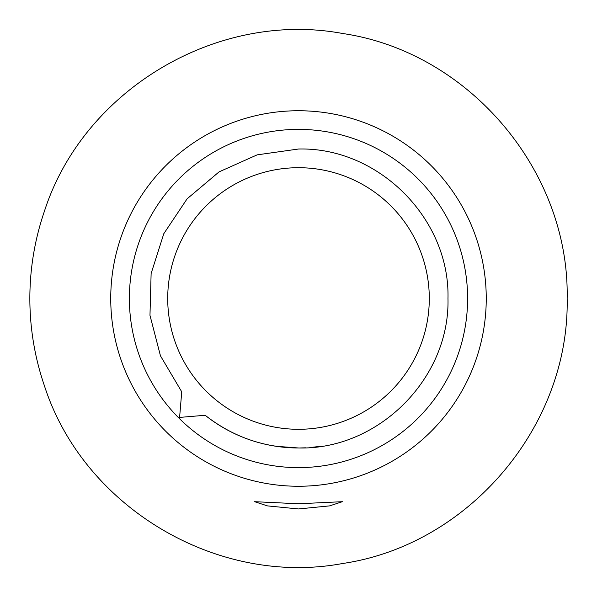 <?xml version="1.0" encoding="UTF-8"?>
<svg xmlns="http://www.w3.org/2000/svg" width="597" height="597" viewBox="0 0 597 597"><rect width="100%" height="100%" fill="white"/><g stroke="black" fill="none" stroke-linecap="round" stroke-linejoin="round"><path stroke-width="0.9" d="M29.85 298.5A268.65 268.65 -90 0 0 44.387 385.677C83.416 507.151 217.278 586.941 342.693 563.493C468.929 544.971 569.65 426.064 567.15 298.5C569.65 170.936 468.929 52.029 342.693 33.507C217.278 10.059 83.416 89.849 44.387 211.323A268.65 268.65 -90 0 0 29.85 298.5M254.591 501.689L267.456 505.89L298.522 508.95L329.581 505.883L342.409 501.689L298.522 503.764L254.591 501.689M310 447.534L320.932 446.287L309.783 447.549M305.56 447.81L300.142 447.966M298.418 447.981L276.06 446.287L298.5 447.981A149.481 149.481 0 0 1 205.181 415.273L179.6 417.415L181.734 391.819L160.459 355.834L149.974 315.343L151.123 273.538L163.794 233.711L187.107 198.823L219.054 171.884L257.165 154.854L298.5 149.019C378.468 146.989 450.004 218.629 447.981 298.5C450.011 378.349 378.468 450.019 298.5 447.981C263.755 447.675 232.651 436.773 205.181 415.273M298.5 167.705A130.795 130.795 0 0 1 429.295 298.5A130.795 130.795 0 0 1 298.5 429.295A130.795 130.795 0 0 1 167.712 298.5A130.795 130.795 0 0 1 298.5 167.705M486.249 298.5A187.756 187.756 90 0 1 298.493 486.257A187.756 187.756 90 0 1 110.736 298.5A187.756 187.756 90 0 1 298.493 110.743A187.756 187.756 90 0 1 486.249 298.5M129.377 298.5A169.115 169.115 -90 0 0 298.493 467.615A169.115 169.115 -90 0 0 467.608 298.5A169.115 169.115 -90 0 0 298.493 129.385A169.115 169.115 -90 0 0 129.377 298.5"/></g></svg>
